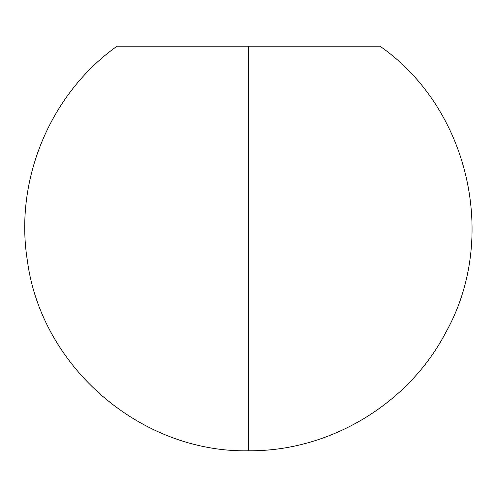 <?xml version="1.0" encoding="UTF-8"?>
<svg xmlns="http://www.w3.org/2000/svg" width="497" height="497" viewBox="0 0 497 497"><rect width="100%" height="100%" fill="white"/><g stroke="black" fill="none" stroke-linecap="round" stroke-linejoin="round"><path stroke-width="0.75" d="M380.006 46.227L248.5 46.227L248.5 450.773L248.5 46.227L116.994 46.227C50.247 93.709 14.251 179.902 27.391 260.757C41.381 367.184 141.154 452.941 248.5 450.773L248.5 450.773C329.455 451.58 408.416 404.204 445.815 332.418C498.789 237.901 468.951 108.116 380.006 46.227L248.5 46.227"/></g></svg>
